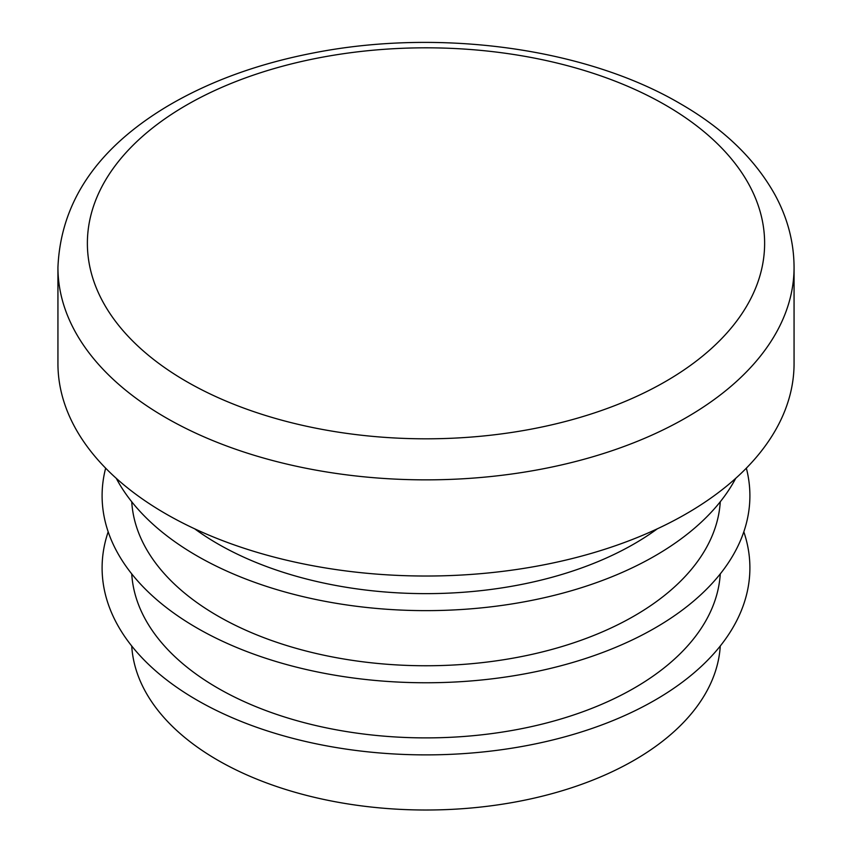 <?xml version="1.0" encoding="UTF-8"?>
<svg xmlns="http://www.w3.org/2000/svg" width="852" height="852" viewBox="0 0 852 852"><rect width="100%" height="100%" fill="white"/><g stroke="black" fill="none" stroke-linecap="round" stroke-linejoin="round"><path stroke-width="1.28" d="M131.73 573.897A294.451 170.006 0 0 0 217.792 688.096A294.451 170.006 0 0 0 533.853 726.074A294.451 170.006 0 0 0 720.27 573.897M108.183 531.818A323.898 187.003 0 0 0 196.972 700.11A323.898 187.003 0 0 0 578.359 732.901A323.898 187.003 0 0 0 743.817 531.818M131.73 646.018A294.451 170.006 0 0 0 217.792 760.218A294.451 170.006 0 0 0 533.853 798.196A294.451 170.006 0 0 0 720.27 646.018M194.671 528.815A294.451 170.006 0 0 0 217.792 543.842A294.451 170.006 0 0 0 657.329 528.815M131.73 501.764A294.451 170.006 0 0 0 217.792 615.964A294.451 170.006 0 0 0 533.853 653.942A294.451 170.006 0 0 0 720.27 501.764M57.936 267.358L57.936 363.527A368.064 212.499 0 0 0 165.735 513.788A368.064 212.499 0 0 0 566.857 559.849A368.064 212.499 0 0 0 794.064 363.527L794.064 267.358A368.064 212.499 180 0 1 566.857 463.68A368.064 212.499 180 0 1 165.735 417.618A368.064 212.499 180 0 1 57.936 267.358C60.684 202.265 96.936 148.695 166.704 106.638C208.836 81.568 257.922 63.644 313.973 52.856C439.398 28.212 585.249 47.904 680.162 103.614C723.327 128.45 754.936 158.845 774.99 194.82C787.589 217.984 793.947 242.17 794.064 267.358M116.266 478.323A323.898 187.003 0 0 0 196.972 555.866A323.898 187.003 0 0 0 735.734 478.323M105.648 468.163A323.898 187.003 0 0 0 196.972 627.988A323.898 187.003 0 0 0 571.756 662.76A323.898 187.003 0 0 0 746.352 468.163M665.444 105.073A338.627 195.502 180 0 1 513.639 432.156A338.627 195.502 180 0 1 98.917 192.712A338.627 195.502 180 0 1 665.444 105.073"/></g></svg>

